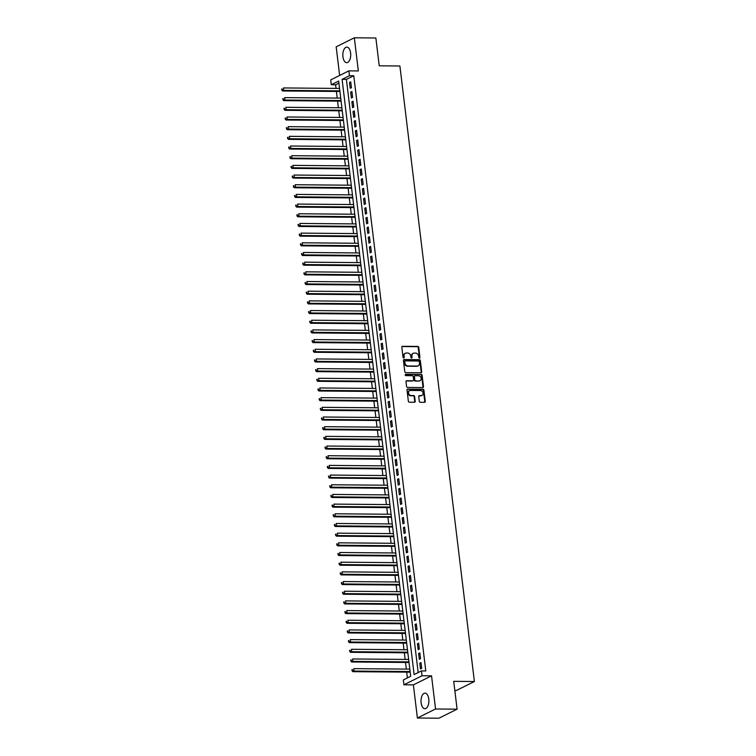<?xml version="1.0" encoding="UTF-8"?>
<svg xmlns="http://www.w3.org/2000/svg" width="756" height="756" viewBox="0 0 756 756"><rect width="100%" height="100%" fill="white"/><g stroke="black" fill="none" stroke-linecap="round" stroke-linejoin="round"><path stroke-width="1.13" d="M419.448 358.136A0.69 0.576 63.6 0 0 419.958 357.475L418.739 347.382A0.983 0.822 63.6 0 0 417.775 346.428L402.561 346.295A0.983 0.822 63.6 0 0 401.833 347.24L403.052 357.333A0.69 0.576 63.6 0 0 404.233 357.342L404.073 356.038A3.137 2.618 63.6 0 1 405.386 353.25A3.137 2.618 63.6 0 1 406.416 353.014L407.682 353.033A3.137 2.618 63.6 0 1 410.754 356.095L410.914 357.399A0.69 0.576 63.6 0 0 412.096 357.408L411.935 356.104A3.137 2.618 63.6 0 1 413.248 353.317A3.137 2.618 63.6 0 1 414.279 353.09L415.545 353.099A3.137 2.618 63.6 0 1 418.616 356.161L418.777 357.465A0.69 0.576 63.6 0 0 419.448 358.136M419.391 358.136A0.69 0.576 63.6 0 0 419.467 357.72L418.248 347.628A0.983 0.822 63.6 0 0 417.284 346.673L402.069 346.541A0.983 0.822 63.6 0 0 402.022 346.541M403.666 357.994A0.69 0.576 63.6 0 0 403.742 357.588L404.073 356.038M411.529 358.06A0.69 0.576 63.6 0 0 411.604 357.654L411.935 356.104M428.784 699.016A7.787 3.931 -89.5 0 0 425.023 693.139A7.787 3.931 -89.5 0 0 421.13 702.825A7.787 3.931 -89.5 0 0 424.891 708.703A7.787 3.931 -89.5 0 0 428.784 699.016M350.604 52.996A7.787 3.931 -89.5 0 0 346.843 47.108A7.787 3.931 -89.5 0 0 342.95 56.794A7.787 3.931 -89.5 0 0 346.711 62.682A7.787 3.931 -89.5 0 0 350.604 52.996M419.315 401.341A0.983 0.822 63.6 0 0 420.27 402.296L424.541 402.334A0.983 0.822 63.6 0 0 425.269 401.389L423.918 390.181A0.983 0.822 63.6 0 0 422.954 389.227L407.739 389.094A0.983 0.822 63.6 0 0 407.011 390.03L408.363 401.247A0.983 0.822 63.6 0 0 409.327 402.201L414.486 402.249A0.983 0.822 63.6 0 0 415.214 401.304L414.628 396.503A0.983 0.822 63.6 0 0 413.674 395.549L411.113 395.53A2.618 2.192 63.6 0 1 410.499 390.446L420.516 390.531A2.618 2.192 63.6 0 1 421.13 395.615L419.467 395.596A0.983 0.822 63.6 0 0 418.729 396.541L419.315 401.341M421.479 670.922L422.065 675.76L403.912 684.785L403.326 679.946L410.688 676.289L338.66 81.072L331.298 84.729L330.712 79.89L348.866 70.866L349.452 75.704L342.09 79.361L414.118 674.579L421.479 670.922L425.789 670.959L353.761 75.742L349.452 75.704M348.866 70.866L358.344 70.951L354.328 37.8L375.864 37.989L379.228 65.81L399.896 65.989L474.39 681.525L453.713 681.345L457.087 709.175L435.55 708.986L431.544 675.845L422.065 675.76M420.969 372.784A0.983 0.822 63.6 0 0 421.697 371.848L420.336 360.631A0.983 0.822 63.6 0 0 419.382 359.676L404.167 359.544A0.983 0.822 63.6 0 0 403.43 360.489L404.791 371.697A0.983 0.822 63.6 0 0 405.755 372.661L420.969 372.784M422.131 375.411L423.483 386.618A0.983 0.822 63.6 0 1 422.755 387.563L407.541 387.431A0.983 0.822 63.6 0 1 406.577 386.477L406 381.676A0.983 0.822 63.6 0 1 406.728 380.731L412.899 380.788A0.983 0.822 63.6 0 0 413.626 379.843L413.239 376.658A0.983 0.822 63.6 0 0 412.285 375.704L405.859 375.647A0.69 0.576 63.6 0 1 405.698 374.315L421.168 374.447A0.983 0.822 63.6 0 1 422.131 375.411L421.64 375.647L422.991 386.864L423.483 386.618M457.087 709.175L438.924 718.2L417.397 718.011L435.55 708.986M354.328 37.8L336.174 46.825L339.642 75.458M351.436 87.677L350.727 81.865L349.499 82.48L350.208 88.282L351.436 87.677M352.608 97.354L351.899 91.542L350.671 92.156L351.379 97.959L352.608 97.354M353.77 107.031L353.071 101.219L351.842 101.833L352.551 107.645L353.77 107.031M354.942 116.707L354.243 110.905L353.014 111.51L353.723 117.322L354.942 116.707M356.114 126.384L355.414 120.582L354.186 121.187L354.895 126.999L356.114 126.384M357.286 136.061L356.586 130.259L355.358 130.864L356.057 136.675L357.286 136.061M358.457 145.747L357.758 139.936L356.53 140.55L357.229 146.352L358.457 145.747M359.629 155.424L358.93 149.612L357.701 150.227L358.401 156.029L359.629 155.424M360.801 165.101L360.102 159.289L358.873 159.903L359.572 165.706L360.801 165.101M361.973 174.778L361.274 168.975L360.045 169.58L360.744 175.392L361.973 174.778M363.145 184.455L362.445 178.652L361.217 179.257L361.916 185.069L363.145 184.455M364.316 194.131L363.617 188.329L362.389 188.934L363.088 194.746L364.316 194.131M365.488 203.818L364.779 198.006L363.56 198.62L364.26 204.422L365.488 203.818M366.66 213.494L365.951 207.683L364.732 208.297L365.431 214.099L366.66 213.494M367.832 223.171L367.123 217.359L365.904 217.974L366.603 223.776L367.832 223.171M369.004 232.848L368.295 227.046L367.066 227.65L367.775 233.462L369.004 232.848M370.175 242.525L369.467 236.722L368.238 237.327L368.947 243.139L370.175 242.525M371.347 252.202L370.638 246.399L369.41 247.004L370.119 252.816L371.347 252.202M372.51 261.888L371.81 256.076L370.582 256.69L371.29 262.493L372.51 261.888M373.681 271.565L372.982 265.753L371.754 266.367L372.462 272.169L373.681 271.565M374.853 281.241L374.154 275.43L372.925 276.044L373.634 281.846L374.853 281.241M376.025 290.918L375.326 285.106L374.097 285.721L374.796 291.532L376.025 290.918M377.197 300.595L376.497 294.793L375.269 295.398L375.968 301.209L377.197 300.595M378.369 310.272L377.669 304.47L376.441 305.074L377.14 310.886L378.369 310.272M379.54 319.949L378.841 314.146L377.613 314.751L378.312 320.563L379.54 319.949M380.712 329.635L380.013 323.823L378.784 324.437L379.484 330.24L380.712 329.635M381.884 339.312L381.185 333.5L379.956 334.114L380.655 339.916L381.884 339.312M383.056 348.988L382.356 343.177L381.128 343.791L381.827 349.593L383.056 348.988M384.228 358.665L383.519 352.863L382.3 353.468L382.999 359.28L384.228 358.665M385.399 368.342L384.691 362.54L383.472 363.145L384.171 368.956L385.399 368.342M386.571 378.019L385.862 372.217L384.643 372.821L385.343 378.633L386.571 378.019M387.743 387.705L387.034 381.893L385.806 382.508L386.514 388.31L387.743 387.705M388.915 397.382L388.206 391.57L386.977 392.184L387.686 397.987L388.915 397.382M390.087 407.059L389.378 401.247L388.149 401.861L388.858 407.664L390.087 407.059M391.249 416.736L390.55 410.933L389.321 411.538L390.03 417.35L391.249 416.736M392.421 426.412L391.721 420.61L390.493 421.215L391.202 427.027L392.421 426.412M393.592 436.089L392.893 430.287L391.665 430.892L392.373 436.703L393.592 436.089M394.764 445.775L394.065 439.964L392.836 440.578L393.536 446.38L394.764 445.775M395.936 455.452L395.237 449.64L394.008 450.255L394.708 456.057L395.936 455.452M397.108 465.129L396.409 459.317L395.18 459.931L395.879 465.734L397.108 465.129M398.28 474.806L397.58 468.994L396.352 469.608L397.051 475.42L398.28 474.806M399.451 484.483L398.752 478.68L397.524 479.285L398.223 485.097L399.451 484.483M400.623 494.159L399.924 488.357L398.695 488.962L399.395 494.774L400.623 494.159M401.795 503.836L401.096 498.034L399.867 498.639L400.567 504.45L401.795 503.836M402.967 513.522L402.258 507.711L401.039 508.325L401.738 514.127L402.967 513.522M404.139 523.199L403.43 517.387L402.211 518.002L402.91 523.804L404.139 523.199M405.31 532.876L404.602 527.064L403.383 527.679L404.082 533.481L405.31 532.876M406.482 542.553L405.774 536.751L404.545 537.355L405.254 543.167L406.482 542.553M407.654 552.23L406.945 546.427L405.717 547.032L406.426 552.844L407.654 552.23M408.826 561.906L408.117 556.104L406.889 556.709L407.597 562.521L408.826 561.906M409.988 571.593L409.289 565.781L408.06 566.395L408.769 572.197L409.988 571.593M411.16 581.269L410.461 575.458L409.232 576.072L409.941 581.874L411.16 581.269M412.332 590.946L411.633 585.135L410.404 585.749L411.113 591.551L412.332 590.946M413.504 600.623L412.804 594.821L411.576 595.426L412.275 601.237L413.504 600.623M414.675 610.3L413.976 604.498L412.748 605.102L413.447 610.914L414.675 610.3M415.847 619.977L415.148 614.174L413.919 614.779L414.619 620.591L415.847 619.977M417.019 629.663L416.32 623.851L415.091 624.465L415.791 630.268L417.019 629.663M418.191 639.34L417.492 633.528L416.263 634.142L416.962 639.945L418.191 639.34M419.363 649.017L418.663 643.205L417.435 643.819L418.134 649.621L419.363 649.017M420.534 658.693L419.835 652.882L418.607 653.496L419.306 659.308L420.534 658.693M353.761 75.742L346.399 79.399L418.181 672.566M419.778 663.173L420.478 668.984L421.706 668.37L420.998 662.568L419.778 663.173L421.073 663.182M338.905 83.132L335.607 84.766L336.042 88.395M336.411 91.438L337.214 98.072M337.582 101.115L338.386 107.749M338.754 110.792L339.557 117.435M339.926 120.469L340.729 127.112M341.098 130.145L341.901 136.789M342.27 139.832L343.073 146.466M343.441 149.508L344.245 156.142M344.613 159.185L345.416 165.819M345.785 168.862L346.588 175.496M346.947 178.539L347.751 185.182M348.119 188.216L348.922 194.859M349.291 197.902L350.094 204.536M350.463 207.579L351.266 214.213M351.635 217.255L352.438 223.889M352.806 226.932L353.61 233.566M353.978 236.609L354.781 243.252M355.15 246.286L355.953 252.929M356.322 255.972L357.125 262.606M357.493 265.649L358.297 272.283M358.665 275.326L359.469 281.96M359.837 285.003L360.64 291.636M361.009 294.679L361.812 301.323M362.181 304.356L362.984 311M363.352 314.033L364.156 320.676M364.524 323.719L365.328 330.353M365.687 333.396L366.49 340.03M366.858 343.073L367.662 349.707M368.03 352.75L368.834 359.383M369.202 362.426L370.005 369.07M370.374 372.103L371.177 378.747M371.546 381.789L372.349 388.423M372.717 391.466L373.521 398.1M373.889 401.143L374.692 407.777M375.061 410.82L375.864 417.454M376.233 420.497L377.036 427.14M377.405 430.173L378.208 436.817M378.576 439.86L379.38 446.494M379.748 449.536L380.551 456.17M380.92 459.213L381.723 465.847M382.092 468.89L382.895 475.524M383.264 478.567L384.067 485.21M384.426 488.244L385.229 494.887M385.598 497.92L386.401 504.564M386.77 507.607L387.573 514.241M387.941 517.284L388.745 523.917M389.113 526.96L389.916 533.594M390.285 536.637L391.088 543.28M391.457 546.314L392.26 552.957M392.629 555.991L393.432 562.634M393.8 565.677L394.604 572.311M394.972 575.354L395.775 581.988M396.144 585.031L396.947 591.664M397.316 594.707L398.119 601.341M398.488 604.384L399.291 611.028M399.659 614.061L400.463 620.704M400.831 623.747L401.634 630.381M402.003 633.424L402.806 640.058M403.165 643.101L403.969 649.735M404.337 652.778L405.14 659.412M405.509 662.454L406.312 669.098M406.681 672.131L407.38 677.934M454.828 690.54L456.227 690.549L474.39 681.525M431.544 675.845L413.39 684.87L417.397 718.011M413.39 684.87L403.912 684.785M335.607 84.766L331.298 84.729M346.399 79.399L342.09 79.361M349.499 82.48L350.803 82.489M350.671 92.156L351.975 92.166M351.842 101.833L353.146 101.843M353.014 111.51L354.318 111.519M354.186 121.187L355.49 121.206M355.358 130.864L356.662 130.882M356.53 140.55L357.834 140.559M357.701 150.227L359.005 150.236M358.873 159.903L360.177 159.913M360.045 169.58L361.349 169.59M361.217 179.257L362.521 179.266M362.389 188.934L363.693 188.953M363.56 198.62L364.855 198.63M364.732 208.297L366.027 208.306M365.904 217.974L367.199 217.983M367.066 227.65L368.37 227.66M368.238 237.327L369.542 237.337M369.41 247.004L370.714 247.023M370.582 256.69L371.886 256.7M371.754 266.367L373.058 266.377M372.925 276.044L374.229 276.053M374.097 285.721L375.401 285.73M375.269 295.398L376.573 295.407M376.441 305.074L377.745 305.093M377.613 314.751L378.917 314.77M378.784 324.437L380.088 324.447M379.956 334.114L381.26 334.124M381.128 343.791L382.423 343.8M382.3 353.468L383.594 353.477M383.472 363.145L384.766 363.154M384.643 372.821L385.938 372.84M385.806 382.508L387.11 382.517M386.977 392.184L388.282 392.194M388.149 401.861L389.453 401.871M389.321 411.538L390.625 411.547M390.493 421.215L391.797 421.224M391.665 430.892L392.969 430.911M392.836 440.578L394.141 440.587M394.008 450.255L395.312 450.264M395.18 459.931L396.484 459.941M396.352 469.608L397.656 469.618M397.524 479.285L398.828 479.295M398.695 488.962L400 488.981M399.867 498.639L401.162 498.658M401.039 508.325L402.334 508.334M402.211 518.002L403.506 518.011M403.383 527.679L404.677 527.688M404.545 537.355L405.849 537.365M405.717 547.032L407.021 547.042M406.889 556.709L408.193 556.728M408.06 566.395L409.365 566.405M409.232 576.072L410.536 576.081M410.404 585.749L411.708 585.758M411.576 595.426L412.88 595.435M412.748 605.102L414.052 605.112M413.919 614.779L415.224 614.798M415.091 624.465L416.395 624.475M416.263 634.142L417.567 634.152M417.435 643.819L418.739 643.828M418.607 653.496L419.901 653.505M413.012 353.458A3.137 2.618 63.6 0 0 412.757 353.562A3.137 2.618 63.6 0 0 411.444 356.35M405.15 353.392A3.137 2.618 63.6 0 0 404.895 353.496A3.137 2.618 63.6 0 0 403.581 356.274M421.016 372.784A0.983 0.822 63.6 0 0 421.205 372.084L419.854 360.877A0.983 0.822 63.6 0 0 418.89 359.922L403.676 359.79A0.983 0.822 63.6 0 0 403.619 359.79M419.287 361.67A0.69 0.576 63.6 0 0 418.607 360.999L405.254 360.886A0.69 0.576 63.6 0 0 404.743 361.548L404.914 362.918A3.137 2.618 63.6 0 0 407.985 365.989L417.114 366.065A3.137 2.618 63.6 0 0 418.144 365.828A3.137 2.618 63.6 0 0 419.448 363.05L419.287 361.67M404.762 361.132A0.69 0.576 63.6 0 0 404.252 361.793L404.743 361.548M417.888 365.942A3.137 2.618 63.6 0 1 417.652 366.074A3.137 2.618 63.6 0 1 416.622 366.31L407.493 366.225A3.137 2.618 63.6 0 1 404.422 363.163L404.252 361.793M422.802 387.554A0.983 0.822 63.6 0 0 422.991 386.864M412.946 380.788A0.983 0.822 63.6 0 1 412.407 381.024L406.237 380.977A0.983 0.822 63.6 0 0 406.189 380.977M405.263 374.56L421.168 374.447M419.306 380.835A2.618 2.192 63.6 0 0 418.692 375.76L415.157 375.723A0.983 0.822 63.6 0 0 414.43 376.668L414.808 379.852A0.983 0.822 63.6 0 0 415.772 380.807L418.815 381.081A2.618 2.192 63.6 0 0 419.911 380.75M414.619 375.968A0.983 0.822 63.6 0 0 413.938 376.913L414.43 376.668M418.815 381.081L415.28 381.052A0.983 0.822 63.6 0 1 414.326 380.098L413.938 376.913M421.64 375.647A0.983 0.822 63.6 0 0 420.676 374.692M421.735 395.52A2.618 2.192 63.6 0 1 420.638 395.86L418.975 395.842A0.983 0.822 63.6 0 0 418.918 395.842M409.402 390.776A2.618 2.192 63.6 0 0 410.621 395.766L411.113 395.53M414.534 402.249A0.983 0.822 63.6 0 0 414.723 401.549L414.137 396.749A0.983 0.822 63.6 0 0 413.182 395.794L410.621 395.766M424.589 402.334A0.983 0.822 63.6 0 0 424.777 401.634L423.426 390.427A0.983 0.822 63.6 0 0 422.462 389.463L407.248 389.34A0.983 0.822 63.6 0 0 407.2 389.34M339.548 88.424L283.5 87.942L283.793 90.37L282.564 90.975L339.916 91.467M282.224 89.813L282.101 88.849L281.733 90.058L283.793 90.37L339.841 90.843M281.61 89.085L282.101 88.849M282.564 90.975L281.733 90.058M340.72 98.1L284.672 97.628L284.965 100.047L283.736 100.652L341.088 101.143M283.396 99.49L283.273 98.526L282.905 99.735L284.965 100.047L341.013 100.52M282.782 98.771L283.273 98.526M283.736 100.652L282.905 99.735M341.892 107.787L285.844 107.305L286.137 109.724L284.908 110.329L342.26 110.82M284.558 109.166L284.445 108.203L284.076 109.412L286.137 109.724L342.185 110.206M283.954 108.448L284.445 108.203M284.908 110.329L284.076 109.412M343.063 117.463L287.015 116.982L287.308 119.401L286.08 120.015L343.432 120.497M285.73 118.853L285.617 117.879L285.239 119.089L287.308 119.401L343.356 119.883M285.125 118.125L285.617 117.879M286.08 120.015L285.239 119.089M344.235 127.14L288.187 126.658L288.48 129.078L287.252 129.692L344.604 130.183M286.902 128.529L286.789 127.556L286.411 128.766L288.48 129.078L344.528 129.559M286.297 127.802L286.789 127.556M287.252 129.692L286.411 128.766M345.407 136.817L289.359 136.335L289.652 138.754L288.423 139.369L345.775 139.86M288.074 138.206L287.96 137.233L287.582 138.452L289.652 138.754L345.7 139.236M287.469 137.479L287.96 137.233M288.423 139.369L287.582 138.452M346.579 146.494L290.531 146.012L290.824 148.431L289.595 149.045L346.947 149.537M289.246 147.883L289.132 146.919L288.754 148.129L290.824 148.431L346.872 148.913M288.641 147.155L289.132 146.919M289.595 149.045L288.754 148.129M347.751 156.171L291.703 155.698L291.996 158.117L290.767 158.722L348.119 159.214M290.417 157.56L290.304 156.596L289.926 157.806L291.996 158.117L348.043 158.59M289.813 156.842L290.304 156.596M290.767 158.722L289.926 157.806M348.922 165.857L292.874 165.375L293.167 167.794L291.939 168.399L349.281 168.89M291.589 167.237L291.476 166.273L291.098 167.482L293.167 167.794L349.215 168.276M290.984 166.518L291.476 166.273M291.939 168.399L291.098 167.482M350.085 175.534L294.046 175.052L294.339 177.471L293.111 178.076L350.453 178.567M292.761 176.913L292.648 175.95L292.27 177.159L294.339 177.471L350.378 177.953M292.156 176.195L292.648 175.95M293.111 178.076L292.27 177.159M351.256 185.211L295.218 184.729L295.511 187.148L294.282 187.762L351.625 188.253M293.933 186.6L293.819 185.626L293.441 186.836L295.511 187.148L351.549 187.63M293.328 185.872L293.819 185.626M294.282 187.762L293.441 186.836M352.428 194.887L296.39 194.405L296.683 196.825L295.454 197.439L352.797 197.93M295.105 196.276L294.982 195.303L294.613 196.522L296.683 196.825L352.721 197.307M294.5 195.549L294.982 195.303M295.454 197.439L294.613 196.522M353.6 204.564L297.562 204.082L297.855 206.501L296.626 207.116L353.969 207.607M296.276 205.953L296.154 204.989L295.785 206.199L297.855 206.501L353.893 206.983M295.662 205.226L296.154 204.989M296.626 207.116L295.785 206.199M354.772 214.241L298.724 213.768L299.017 216.188L297.798 216.792L355.14 217.284M297.448 215.63L297.325 214.666L296.957 215.876L299.017 216.188L355.065 216.66M296.834 214.902L297.325 214.666M297.798 216.792L296.957 215.876M355.944 223.918L299.896 223.445L300.189 225.864L298.97 226.469L356.312 226.961M298.62 225.307L298.497 224.343L298.129 225.553L300.189 225.864L356.237 226.346M298.006 224.589L298.497 224.343M298.97 226.469L298.129 225.553M357.115 233.604L301.068 233.122L301.36 235.541L300.141 236.146L357.484 236.637M299.792 234.984L299.669 234.02L299.3 235.229L301.36 235.541L357.408 236.023M299.178 234.266L299.669 234.02M300.141 236.146L299.3 235.229M358.287 243.281L302.239 242.799L302.532 245.218L301.304 245.832L358.656 246.324M300.964 244.67L300.841 243.697L300.472 244.906L302.532 245.218L358.58 245.7M300.349 243.942L300.841 243.697M301.304 245.832L300.472 244.906M359.459 252.958L303.411 252.476L303.704 254.895L302.476 255.509L359.828 256M302.126 254.347L302.013 253.373L301.644 254.592L303.704 254.895L359.752 255.377M301.521 253.619L302.013 253.373M302.476 255.509L301.644 254.592M360.631 262.634L304.583 262.152L304.876 264.572L303.647 265.186L360.999 265.677M303.298 264.024L303.184 263.05L302.816 264.269L304.876 264.572L360.924 265.054M302.693 263.296L303.184 263.05M303.647 265.186L302.816 264.269M361.803 272.311L305.755 271.829L306.048 274.258L304.819 274.863L362.171 275.354M304.47 273.7L304.356 272.736L303.978 273.946L306.048 274.258L362.096 274.73M303.865 272.973L304.356 272.736M304.819 274.863L303.978 273.946M362.974 281.988L306.927 281.515L307.219 283.935L305.991 284.54L363.343 285.031M305.641 283.377L305.528 282.413L305.15 283.623L307.219 283.935L363.267 284.407M305.037 282.659L305.528 282.413M305.991 284.54L305.15 283.623M364.146 291.674L308.098 291.192L308.391 293.611L307.163 294.216L364.515 294.708M306.813 293.054L306.7 292.09L306.322 293.3L308.391 293.611L364.439 294.093M306.208 292.336L306.7 292.09M307.163 294.216L306.322 293.3M365.318 301.351L309.27 300.869L309.563 303.288L308.335 303.903L365.687 304.385M307.985 302.74L307.872 301.767L307.494 302.976L309.563 303.288L365.611 303.77M307.38 302.013L307.872 301.767M308.335 303.903L307.494 302.976M366.49 311.028L310.442 310.546L310.735 312.965L309.506 313.579L366.858 314.071M309.157 312.417L309.043 311.444L308.665 312.653L310.735 312.965L366.783 313.447M308.552 311.689L309.043 311.444M309.506 313.579L308.665 312.653M367.662 320.705L311.614 320.223L311.907 322.642L310.678 323.256L368.021 323.748M310.329 322.094L310.215 321.12L309.837 322.339L311.907 322.642L367.955 323.124M309.724 321.366L310.215 321.12M310.678 323.256L309.837 322.339M368.824 330.381L312.786 329.899L313.079 332.319L311.85 332.933L369.193 333.424M311.5 331.771L311.387 330.807L311.009 332.016L313.079 332.319L369.117 332.801M310.896 331.043L311.387 330.807M311.85 332.933L311.009 332.016M369.996 340.058L313.957 339.586L314.25 342.005L313.022 342.61L370.364 343.101M312.672 341.447L312.559 340.483L312.181 341.693L314.25 342.005L370.289 342.477M312.067 340.729L312.559 340.483M313.022 342.61L312.181 341.693M371.168 349.745L315.129 349.263L315.422 351.682L314.194 352.287L371.536 352.778M313.844 351.124L313.721 350.16L313.353 351.37L315.422 351.682L371.461 352.164M313.239 350.406L313.721 350.16M314.194 352.287L313.353 351.37M372.339 359.421L316.301 358.939L316.594 361.359L315.365 361.963L372.708 362.455M315.016 360.801L314.893 359.837L314.524 361.047L316.594 361.359L372.632 361.84M314.401 360.083L314.893 359.837M315.365 361.963L314.524 361.047M373.511 369.098L317.463 368.616L317.756 371.035L316.537 371.65L373.88 372.141M316.188 370.487L316.065 369.514L315.696 370.724L317.756 371.035L373.804 371.517M315.573 369.76L316.065 369.514M316.537 371.65L315.696 370.724M374.683 378.775L318.635 378.293L318.928 380.712L317.709 381.326L375.052 381.818M317.359 380.164L317.236 379.191L316.868 380.41L318.928 380.712L374.976 381.194M316.745 379.436L317.236 379.191M317.709 381.326L316.868 380.41M375.855 388.452L319.807 387.97L320.1 390.389L318.881 391.003L376.223 391.495M318.531 389.841L318.408 388.877L318.04 390.087L320.1 390.389L376.148 390.871M317.917 389.113L318.408 388.877M318.881 391.003L318.04 390.087M377.027 398.128L320.979 397.656L321.272 400.075L320.043 400.68L377.395 401.171M319.703 399.518L319.58 398.554L319.212 399.763L321.272 400.075L377.32 400.548M319.089 398.79L319.58 398.554M320.043 400.68L319.212 399.763M378.198 407.805L322.15 407.333L322.443 409.752L321.215 410.357L378.567 410.848M320.865 409.194L320.752 408.231L320.383 409.44L322.443 409.752L378.491 410.234M320.26 408.476L320.752 408.231M321.215 410.357L320.383 409.44M379.37 417.492L323.322 417.01L323.615 419.429L322.387 420.034L379.739 420.525M322.037 418.871L321.924 417.907L321.546 419.117L323.615 419.429L379.663 419.911M321.432 418.153L321.924 417.907M322.387 420.034L321.546 419.117M380.542 427.168L324.494 426.686L324.787 429.106L323.559 429.72L380.911 430.211M323.209 428.558L323.095 427.584L322.717 428.794L324.787 429.106L380.835 429.588M322.604 427.83L323.095 427.584M323.559 429.72L322.717 428.794M381.714 436.845L325.666 436.363L325.959 438.782L324.73 439.397L382.082 439.888M324.381 438.234L324.267 437.261L323.889 438.48L325.959 438.782L382.007 439.264M323.776 437.507L324.267 437.261M324.73 439.397L323.889 438.48M382.886 446.522L326.838 446.04L327.131 448.459L325.902 449.073L383.254 449.565M325.553 447.911L325.439 446.938L325.061 448.157L327.131 448.459L383.179 448.941M324.948 447.183L325.439 446.938M325.902 449.073L325.061 448.157M384.057 456.199L328.01 455.717L328.302 458.145L327.074 458.75L384.426 459.242M326.724 457.588L326.611 456.624L326.233 457.834L328.302 458.145L384.35 458.618M326.12 456.86L326.611 456.624M327.074 458.75L326.233 457.834M385.229 465.876L329.181 465.403L329.474 467.822L328.246 468.427L385.598 468.918M327.896 467.265L327.783 466.301L327.405 467.51L329.474 467.822L385.522 468.295M327.291 466.546L327.783 466.301M328.246 468.427L327.405 467.51M386.401 475.562L330.353 475.08L330.646 477.499L329.418 478.104L386.76 478.595M329.068 476.941L328.954 475.978L328.576 477.187L330.646 477.499L386.685 477.981M328.463 476.223L328.954 475.978M329.418 478.104L328.576 477.187M387.563 485.239L331.525 484.757L331.818 487.176L330.589 487.79L387.932 488.272M330.24 486.628L330.126 485.654L329.748 486.864L331.818 487.176L387.856 487.658M329.635 485.9L330.126 485.654M330.589 487.79L329.748 486.864M388.735 494.915L332.697 494.433L332.99 496.853L331.761 497.467L389.104 497.958M331.411 496.305L331.298 495.331L330.92 496.541L332.99 496.853L389.028 497.335M330.807 495.577L331.298 495.331M331.761 497.467L330.92 496.541M389.907 504.592L333.868 504.11L334.161 506.529L332.933 507.144L390.276 507.635M332.583 505.981L332.46 505.008L332.092 506.227L334.161 506.529L390.2 507.011M331.978 505.254L332.46 505.008M332.933 507.144L332.092 506.227M391.079 514.269L335.04 513.787L335.333 516.206L334.105 516.82L391.447 517.312M333.755 515.658L333.632 514.694L333.264 515.904L335.333 516.206L391.372 516.688M333.141 514.93L333.632 514.694M334.105 516.82L333.264 515.904M392.251 523.946L336.203 523.473L336.496 525.892L335.277 526.497L392.619 526.989M334.927 525.335L334.804 524.371L334.435 525.581L336.496 525.892L392.544 526.365M334.313 524.617L334.804 524.371M335.277 526.497L334.435 525.581M393.422 533.632L337.374 533.15L337.667 535.569L336.448 536.174L393.791 536.665M336.099 535.012L335.976 534.048L335.607 535.257L337.667 535.569L393.715 536.051M335.484 534.294L335.976 534.048M336.448 536.174L335.607 535.257M394.594 543.309L338.546 542.827L338.839 545.246L337.62 545.851L394.963 546.342M337.27 544.689L337.148 543.725L336.779 544.934L338.839 545.246L394.887 545.728M336.656 543.97L337.148 543.725M337.62 545.851L336.779 544.934M395.766 552.986L339.718 552.504L340.011 554.923L338.782 555.537L396.135 556.029M338.442 554.375L338.319 553.401L337.951 554.611L340.011 554.923L396.059 555.405M337.828 553.647L338.319 553.401M338.782 555.537L337.951 554.611M396.938 562.662L340.89 562.18L341.183 564.6L339.954 565.214L397.306 565.705M339.605 564.052L339.491 563.078L339.123 564.297L341.183 564.6L397.231 565.082M339 563.324L339.491 563.078M339.954 565.214L339.123 564.297M398.11 572.339L342.062 571.857L342.355 574.277L341.126 574.891L398.478 575.382M340.776 573.728L340.663 572.764L340.285 573.974L342.355 574.277L398.403 574.758M340.172 573.001L340.663 572.764M341.126 574.891L340.285 573.974M399.281 582.016L343.233 581.544L343.526 583.963L342.298 584.568L399.65 585.059M341.948 583.405L341.835 582.441L341.457 583.651L343.526 583.963L399.574 584.435M341.343 582.678L341.835 582.441M342.298 584.568L341.457 583.651M400.453 591.693L344.405 591.22L344.698 593.64L343.47 594.244L400.822 594.736M343.12 593.082L343.007 592.118L342.629 593.328L344.698 593.64L400.746 594.121M342.515 592.364L343.007 592.118M343.47 594.244L342.629 593.328M401.625 601.379L345.577 600.897L345.87 603.316L344.641 603.921L401.994 604.413M344.292 602.759L344.178 601.795L343.8 603.005L345.87 603.316L401.918 603.798M343.687 602.041L344.178 601.795M344.641 603.921L343.8 603.005M402.797 611.056L346.749 610.574L347.042 612.993L345.813 613.607L403.165 614.099M345.464 612.445L345.35 611.472L344.972 612.681L347.042 612.993L403.09 613.475M344.859 611.717L345.35 611.472M345.813 613.607L344.972 612.681M403.969 620.733L347.921 620.251L348.214 622.67L346.985 623.284L404.328 623.776M346.635 622.122L346.522 621.148L346.144 622.368L348.214 622.67L404.262 623.152M346.031 621.394L346.522 621.148M346.985 623.284L346.144 622.368M405.131 630.409L349.092 629.928L349.385 632.347L348.157 632.961L405.5 633.452M347.807 631.799L347.694 630.825L347.316 632.044L349.385 632.347L405.424 632.829M347.202 631.071L347.694 630.825M348.157 632.961L347.316 632.044M406.303 640.086L350.264 639.604L350.557 642.033L349.329 642.638L406.671 643.129M348.979 641.475L348.866 640.512L348.488 641.721L350.557 642.033L406.596 642.505M348.374 640.748L348.866 640.512M349.329 642.638L348.488 641.721M407.475 649.763L351.436 649.291L351.729 651.71L350.5 652.315L407.843 652.806M350.151 651.152L350.037 650.188L349.659 651.398L351.729 651.71L407.767 652.182M349.546 650.434L350.037 650.188M350.5 652.315L349.659 651.398M408.646 659.449L352.608 658.967L352.901 661.387L351.672 661.991L409.015 662.483M351.323 660.829L351.2 659.865L350.831 661.075L352.901 661.387L408.939 661.869M350.718 660.111L351.2 659.865M351.672 661.991L350.831 661.075M409.818 669.126L353.78 668.644L354.063 671.063L352.844 671.678L410.187 672.16M352.494 670.515L352.372 669.542L352.003 670.752L354.063 671.063L410.111 671.545M351.88 669.788L352.372 669.542M352.844 671.678L352.003 670.752M419.467 357.72L419.958 357.475M403.742 357.588L404.233 357.342M411.604 357.654L412.096 357.408M402.069 346.541L402.561 346.295M417.284 346.673L417.775 346.428M418.248 347.628L418.739 347.382M403.676 359.79L404.167 359.544M418.89 359.922L419.382 359.676M419.854 360.877L420.336 360.631M421.205 372.084L421.697 371.848M404.422 363.163L404.914 362.918M407.493 366.225L407.985 365.989M416.622 366.31L417.114 366.065M406.237 380.977L406.728 380.731M412.407 381.024L412.899 380.788M414.326 380.098L414.808 379.852M415.28 381.052L415.772 380.807M418.975 395.842L419.467 395.596M420.638 395.86L421.13 395.615M413.182 395.794L413.674 395.549M414.137 396.749L414.628 396.503M414.723 401.549L415.214 401.304M407.248 389.34L407.739 389.094M422.462 389.463L422.954 389.227M423.426 390.427L423.918 390.181M424.777 401.634L425.269 401.389M412.757 353.562L413.248 353.317M404.895 353.496L405.386 353.25M404.536 361.179L405.027 360.933M417.652 366.074L418.144 365.828M412.729 380.958L413.22 380.712M419.675 380.892L420.166 380.646M414.345 376.044L414.836 375.798M421.498 395.662L421.99 395.416M409.147 390.88L409.639 390.635"/></g></svg>
